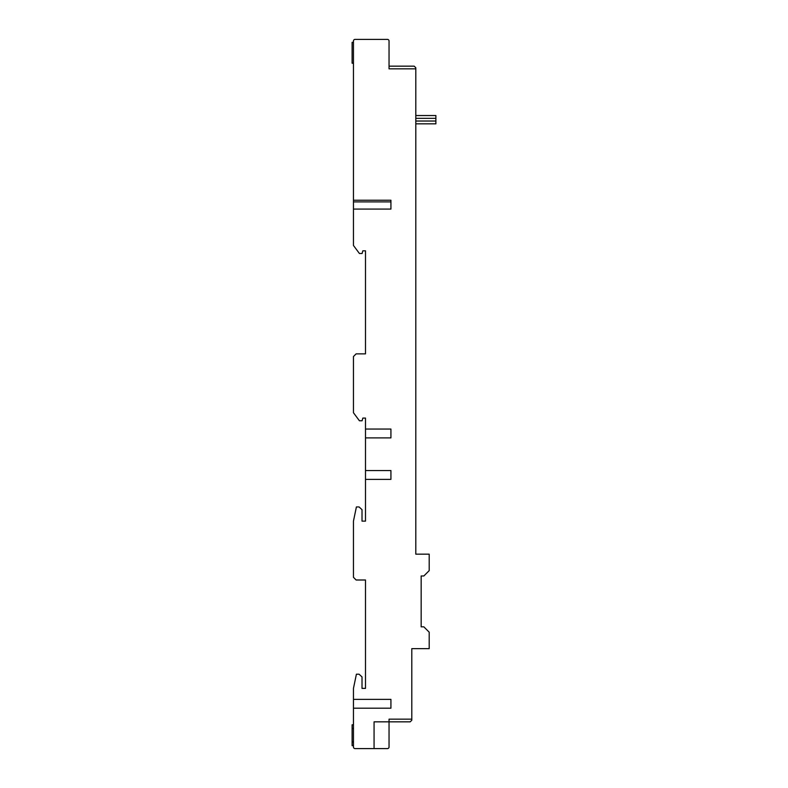 <?xml version="1.0" encoding="UTF-8"?>
<svg xmlns="http://www.w3.org/2000/svg" width="788" height="788" viewBox="0 0 788 788"><rect width="100%" height="100%" fill="white"/><g stroke="black" fill="none" stroke-linecap="round" stroke-linejoin="round"><path stroke-width="1.18" d="M353.457 745.655L352.118 745.655L352.118 741.912L353.457 741.912M353.457 63.217L352.118 63.217L352.118 42.345L353.457 42.345M390.927 699.36L390.927 708.185L353.457 708.185L353.457 699.36L390.927 699.36L390.927 708.185M365.494 470.544L390.927 470.544L390.927 479.37L365.494 479.37L365.494 429.056L390.927 429.056L390.927 437.892L365.494 437.892M353.457 200.241L390.927 200.241L390.927 209.076L353.457 209.076L353.457 41.006A1.606 1.606 0 0 1 355.063 39.4L387.44 39.4A1.606 1.606 0 0 1 389.045 41.006L389.045 68.842L415.808 68.842L415.808 554.171L429.194 554.171L429.194 570.63L423.836 575.979L421.166 575.979L421.166 601.411M415.808 123.834L435.882 123.834L435.882 115.54L415.808 115.54M415.808 121.027L435.882 121.027M415.808 118.348L435.882 118.348M389.045 721.838L389.045 746.994A1.606 1.606 0 0 1 387.44 748.6L374.064 748.6L374.064 721.838L389.045 721.838L389.045 719.158L411.799 719.158L411.799 720.232L410.193 721.838L389.045 721.838M365.494 429.056L365.494 418.083L362.825 418.083L362.106 420.762L359.426 420.762L353.457 412.735L353.457 356.531L356.127 353.861L365.494 353.861L365.494 250.82L362.825 250.82L362.106 253.5L359.426 253.5L353.457 245.472L353.457 209.076M390.927 201.895L353.457 201.895M390.927 200.241L390.927 209.076M415.808 257.912L415.808 262.463M415.808 271.299L415.808 275.849M415.808 284.675L415.808 289.226M415.808 298.061L415.808 302.612M415.808 311.437L415.808 315.988M415.808 324.823L415.808 554.171M421.166 604.081L421.166 626.834L423.836 626.834L429.194 632.183L429.194 648.642L411.799 648.642L411.799 720.232M390.927 429.056L390.927 437.892M353.457 699.36L353.457 688.387L356.403 674.203L359.072 674.203L362.017 676.931L362.017 688.387L365.494 688.387L365.494 579.998L356.127 579.998L353.457 577.318L353.457 521.124L356.403 506.94L359.072 506.94L362.017 509.669L362.017 521.124L365.494 521.124L365.494 479.37M390.927 470.544L390.927 479.37M374.064 748.6L355.063 748.6A1.606 1.606 0 0 1 353.457 746.994L353.457 708.185M352.118 741.912L352.118 728.526L353.457 728.526M352.118 728.526L352.118 724.783L353.457 724.783M389.045 66.162L414.202 66.162L415.808 67.768L415.808 68.842M411.799 648.642L411.799 652.257M421.166 575.979L421.166 626.834"/></g></svg>
